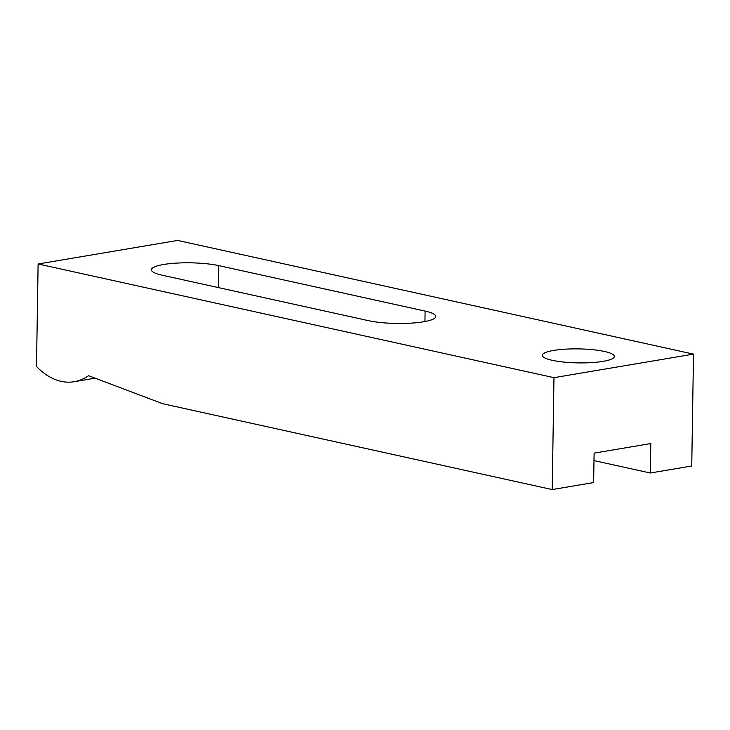 <?xml version="1.0" encoding="UTF-8"?>
<svg xmlns="http://www.w3.org/2000/svg" width="730" height="730" viewBox="0 0 730 730"><rect width="100%" height="100%" fill="white"/><g stroke="black" fill="none" stroke-linecap="round" stroke-linejoin="round"><path stroke-width="1.09" d="M693.5 354.123L177.636 240.435L38.106 263.986L36.5 366.414A72.051 48.746 -99.6 0 0 61.11 381.334A72.051 48.746 -99.6 0 0 74.214 381.708A72.051 48.746 -99.6 0 0 88.531 375.685L162.635 403.708L552.218 489.565L593.636 482.576L594.101 453.129L650.786 443.566L650.32 473.003L691.739 466.014L693.5 354.123L553.97 377.666L552.218 489.565M603.099 361.35A36.025 6.999 0.9 0 0 614.359 356.459A36.025 6.999 0.9 0 0 592.632 349.679A36.025 6.999 0.9 0 0 553.577 350.437A36.025 6.999 0.9 0 0 542.317 355.327A36.025 6.999 0.9 0 0 564.053 362.098A36.025 6.999 0.9 0 0 603.099 361.35M425.097 311.089L218.754 265.62A39.028 7.583 0.9 0 0 176.03 263.138A39.028 7.583 0.9 0 0 151.384 269.79A39.028 7.583 0.9 0 0 162.069 275.183L368.413 320.652A39.028 7.583 0.9 0 0 423.582 321.784A39.028 7.583 0.9 0 0 435.783 316.482A39.028 7.583 0.9 0 0 425.097 311.089L424.933 321.547M38.106 263.986L553.97 377.666M593.983 460.594L650.32 473.003M218.754 265.62L218.407 287.602M74.214 381.708L95.128 378.186"/></g></svg>
